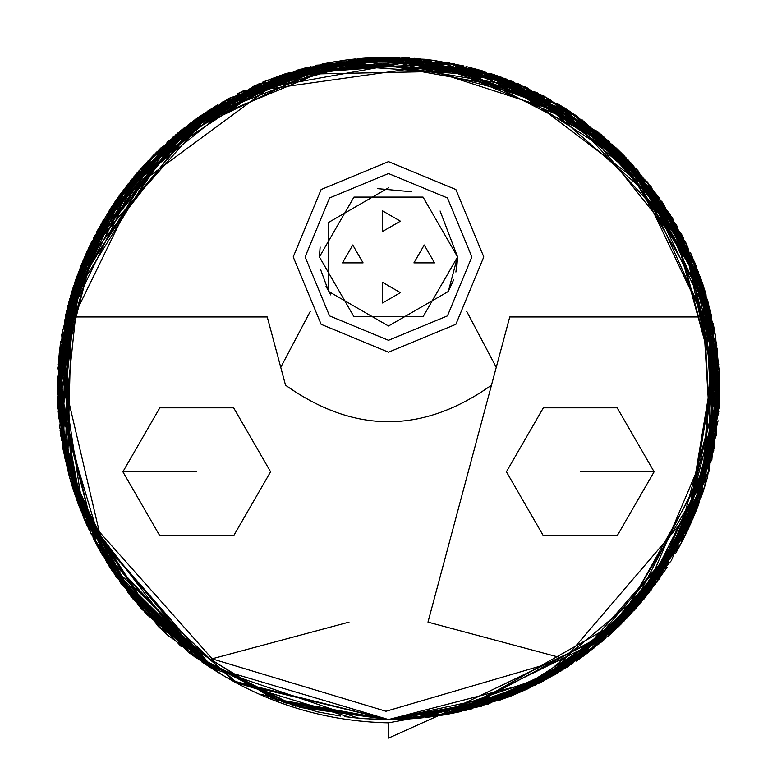 <?xml version="1.0" encoding="UTF-8"?>
<svg xmlns="http://www.w3.org/2000/svg" width="777" height="777" viewBox="0 0 777 777"><rect width="100%" height="100%" fill="white"/><g stroke="black" fill="none" stroke-linecap="round" stroke-linejoin="round"><path stroke-width="1.17" d="M411.295 718.754L408.022 718.968M407.847 718.978L407.002 719.026M403.564 719.201L388.5 719.541L504.594 698.523L619.473 625.679L698.776 504.079L718.744 364.277L685.79 242.599L624.601 156.255L494.23 74.621L333.479 61.898L227.68 98.97L126.379 186.091L64.336 320.891L67.745 470.658L128.555 593.531L215.482 670.745L96.591 544.735L57.372 388.413L80.623 266.53L154.361 154.273L266.618 80.536L388.5 57.294L510.382 80.536L622.639 154.273L696.377 266.53L719.628 388.413L698.474 504.875L631.079 613.801L526.563 689.384L409.518 718.871L388.5 719.541L549.271 677.894L640.87 602.787L718.045 420.755L696.726 509.421M394.24 719.492L391.219 719.531M388.636 719.541L414.821 718.492M157.012 151.651L297.562 70.027L396.017 57.372L501.884 77.311L598.465 132.372L669.988 214.034L719.551 395.707L700.951 278.788L630.866 162.801L512.558 81.41L375.66 57.537L255.079 85.363L167.715 141.637L80.895 265.851L58.003 368.055L80.118 509.013L191.841 654.817L284.159 702.67L388.5 719.541L410.751 718.793L388.5 719.541L502.398 699.339L587.859 652.806L681.05 543.521L719.492 378.943L694.871 262.791L614.49 146.397L479.147 69.94L325.514 63.335L199.029 116.851L118.201 197.154M310.722 66.56L172.824 137.16L67.706 306.352L58.605 416.987L86.344 523.873L215.482 670.745L111.364 569.638L69.444 477L57.411 383.178L83.304 259.955L180.079 131.109L352.7 59.237L536.732 92.327L658.945 197.348L710.722 312.131L719.143 406.342L705.137 291.521L663.286 203.661L559.217 104.691L454.195 63.869L298.174 69.852L209.887 109.596L130.468 180.905L76.02 278.875L57.372 388.607L76.02 278.875L130.468 180.905L209.887 109.596L298.174 69.852L454.195 63.869L559.217 104.691L577.525 116.55M369.551 718.997L389.034 719.541L413.481 718.599M441.229 715.316L459.683 711.8L629.244 615.763L702.078 494.784L714.16 328.516L638.063 170.785L505.846 78.778L374.291 57.595L272.368 78.322M217.783 104.691L85.723 254.351L194.91 119.775L217.783 104.691M405.06 719.133L388.5 719.541L233.43 680.992L105.682 560.625L57.537 398.922L84.304 257.605L57.381 391.016L96.892 545.289L210.975 667.938L358.576 718.191M566.316 109.091L477.447 69.464L354.963 58.994L214.763 106.536L101.185 223.825L57.537 378.137L83.285 516.831L145.61 613.471L215.482 670.745L107.624 563.791L62.131 444.366L80.895 265.851L128.098 183.887L223.281 101.457L378.292 57.449L559.217 104.691L685.693 242.405L719.424 399.98L691.18 522.688L640.87 602.787L560.819 671.173L424.893 717.54L449.99 713.781L608.061 636.285L621.581 623.61M398.319 719.395L415.773 718.414M445.998 714.51L556.128 673.98L657.119 582.041L714.49 446.513L708.265 302.428L651.039 186.626L571.794 112.655L424.3 59.237L316.637 65.181M189.141 652.806L215.482 670.745L201.826 661.907L215.482 670.745L141.54 608.993L84.033 518.599L57.954 408.09L70.775 295.173L117.337 198.378L183.799 128.147L324.213 63.588L344.842 60.179M176.068 134.411L96.902 231.527L57.43 394.308L88.918 247.358L156.556 152.098M460.023 711.722L572.241 663.888L685.683 534.45L716.763 431.905L711.411 315.132L664.005 204.73L583.896 121.086L681.74 234.625L719.589 383.275L691.452 522.086L623.601 621.59M618.201 626.922L459.683 711.8L446.95 714.345M448.64 714.034L440.889 715.374M703.039 284.936L691.054 253.865M677.835 227.379L616.219 148.018L573.348 113.695M424.3 59.237L372.368 57.683L424.3 59.237L569.288 111.004L647.649 182.294L705.943 294.23L716.307 435.198L664.733 571.008L567.997 666.676L459.061 711.936M455.973 712.596L388.5 719.541L409.518 718.871L388.5 719.541L409.518 718.871L388.5 719.541L276.797 700.135L159.965 628.039L76.117 498.242L60.635 342.084L110.82 208.032L193.502 120.804L352.7 59.237L526.942 87.616L628.748 160.538L704.321 288.908L713.762 450.456L648.737 593.162L543.735 680.905L438.053 715.811L526.641 689.354L618.278 626.845L691.316 522.377L719.628 388.413M715.753 337.917L719.036 408.236L715.267 334.848L700.213 276.709L710.547 311.422M704.224 488.238L707.556 477L719.589 383.178L693.696 259.955L596.921 131.109L424.3 59.237L240.268 92.327L118.055 197.348L66.278 312.131L57.857 406.342L69.629 477.67L115.404 575.67L215.482 670.745L121.756 584.605L73.164 489.452L61.733 334.848L73.164 489.452L121.756 584.605L215.482 670.745L116.803 577.699L95.95 543.521L60.82 436.052L75.641 279.953L120.649 193.745L196.853 118.386L298.281 69.813L409.188 57.935L300.67 69.153L200.845 115.598L78.37 272.387L59.654 427.243L91.288 534.391M65.754 314.394L71.231 483.207L121.095 583.712L215.482 670.745L138.549 605.594L73.873 491.647L62.5 330.38L140.831 168.628L286.266 73.465L433.634 60.383L544.279 96.222L616.219 148.018L686.402 243.842L719.094 407.226L697.086 508.508L638.373 605.691L546.658 679.331L438.053 715.811L539.685 683.012L630.642 614.277L693.259 517.909L718.803 411.723M112.636 205.264L97.358 230.682M76.428 277.71L87.131 251.233L80.012 268.075M316.686 65.171L177.632 133.12L113.112 204.555L69.007 301.418L58.294 413.082L85.324 521.561L215.482 670.745L166.676 634.255M690.481 252.583L715.316 335.159M427.69 717.22L431.691 716.715M439.695 715.559L502.836 699.174M510.732 696.153L527.534 688.937L659.294 578.991L709.673 469.007L713.5 325L647.299 181.857L525.029 86.742L390.977 57.304L279.429 75.767M264.695 81.303L160.781 148.018L133.391 177.311M124.184 188.957L81.002 265.579M58.829 357.459L64.734 457.828L106.983 562.742L188.092 652.01L295.804 706.303M299.825 707.449L388.5 719.541L409.518 718.871L388.5 719.541L237.325 683.022L120.367 582.711L64.51 456.779L60.577 342.492L64.51 456.779L120.367 582.711L237.335 683.022L388.5 719.541L404.603 719.152L389.131 719.541M147.64 161.189L241.802 91.56L374.242 57.595L519.619 84.363L637.121 169.707L702.233 282.498L719.619 390.384L681.05 543.521L587.859 652.806L502.398 699.339L388.5 719.541L293.172 705.526L194.959 657.099L112.743 571.726L65.375 460.79L60.12 345.823L89.433 246.29L194.541 120.046L282.77 74.621M418.249 58.625L352.923 59.207M352.7 59.237L193.502 120.804L110.82 208.032L60.635 342.084L76.117 498.242L159.965 628.039L276.797 700.135L388.5 719.541L499.708 700.31L599.368 643.715L671.241 560.751L709.76 468.648L709.692 307.906L662.567 202.593L599.922 133.576L491.666 73.776L334.042 61.801L168.094 141.307L69.784 298.611L65.2 459.984L116.016 576.563L181.449 646.823M719.036 368.677L719.599 392.579M568.774 666.171L527.534 688.937L416.093 718.395M414.695 718.502L410.916 718.783M409.644 718.871L407.129 719.016M718.667 413.597L702.214 282.449M696.105 265.851L575.942 115.452L447.231 62.539L283.187 74.485L138.821 170.921L65.812 314.141L62.772 447.97L97.785 546.94M108.207 564.714L113.529 572.902M261.936 694.405L317.317 711.8M317.434 711.829L340.491 716.044M344.784 716.647L364.403 718.667M364.889 718.696L388.5 719.541L488.005 704.244L594.22 647.882L681.176 543.288L719.143 406.235L698.426 271.833L636.392 168.881L484.158 71.406M582.09 119.775L672.134 217.55L719.541 396.056L698.028 506.041L636.528 607.799L543.424 681.06L438.053 715.811L612.694 632.099L693.57 517.161M474.98 68.784L612.888 144.91L683.459 237.947M701.514 496.416L624.358 620.833L546.377 679.486L438.053 715.811L554.137 675.145L480.157 706.604M658.595 196.863L499.592 76.486L322.27 63.976L194.269 120.241L120.668 193.716L114.433 202.593L60.596 342.336L114.433 202.593L178.147 132.682L288.83 72.649L449.679 62.995L616.219 148.018L710.139 309.702L709.207 470.843L655.244 584.615L588.888 652.02L576.369 661.081M180.808 130.526L72.047 290.919L67.492 469.638L132.809 598.814L215.482 670.745L115.404 575.67L69.629 477.67L60.082 430.662M57.857 406.342L66.278 312.131L118.055 197.348L240.268 92.327L424.3 59.237L596.921 131.109L693.696 259.955L719.589 383.178L707.556 477L702.593 493.259M444.531 714.772L438.053 715.811L535.771 684.993L640.063 603.739L711.975 459.197L702.078 282.041L607.828 140.346L481.313 70.561L282.77 74.621L152.399 156.255L91.21 242.599L58.256 364.277L78.224 504.079L157.527 625.679L272.406 698.523L388.5 719.541L525.534 689.859L618.424 626.699M472.911 708.605L442.929 715.034M422.27 717.822L410.819 718.793L525.932 689.675L634.673 609.867L704.749 486.548L717.462 350.65L681.798 234.732L621.192 152.836L494.23 74.621L393.55 57.333L257.789 84.178L119.163 195.804L73.562 286.13L57.372 388.413L99.563 226.68L203.895 113.529L322.572 63.918L424.223 59.227M636.8 169.337L716.85 345.658L685.45 534.935L579.797 658.692L465.802 710.392M191.734 654.739L222.863 675.135M237.199 682.954L350.029 717.297L362.111 718.492M387.024 719.541L413.345 718.608L388.5 719.541L499.708 700.31L599.368 643.715L671.241 560.751L709.76 468.648L709.692 307.906L662.567 202.593L576.728 115.987L414.578 58.324L307.77 67.278L201.165 115.375L116.016 200.272L67.871 305.701M228.632 98.446L334.217 61.771L447.057 62.51L548.484 98.504L626.126 157.818L705.778 293.667L719.143 406.342L681.05 543.521M640.87 602.787L588.636 652.214M583.614 655.953L527.534 688.937M481.944 706.089L425.437 717.482M395.26 719.473L388.5 719.541L208.013 666.035L84.256 519.114L59.217 353.525L98.543 228.506M183.304 128.535L285.441 73.737L404.603 57.683L518.57 83.906L609.022 141.414L703.214 285.45L719.143 406.342L683.119 237.267L608.333 140.792L481.138 70.513L322.484 63.937L181.701 129.808L94.639 235.81L60.489 343.123L58.702 358.76L61.47 440.336M70.348 480.215L78.108 503.749M89.559 530.827L78.254 504.147L132.848 598.863L90.21 532.167M441.317 715.306L438.053 715.811L540.889 682.391L626.932 618.181L714.121 448.523L707.769 300.602L662.567 202.593L708.556 303.516L712.538 456.585L616.248 628.778L524.611 690.277L418.026 718.22M417.113 718.307L404.399 719.162M402.107 719.259L388.5 719.541L423.416 717.695M388.685 719.541L508.566 697.008L592.754 649.038M601.33 642.084L605.672 638.373M643.919 599.145L667.093 567.395M675.436 553.68L680.001 545.493M687.441 530.817L696.639 509.634M154.506 154.128L137.014 173.009L108.1 212.296M103.03 220.629L82.605 261.626M80.895 265.851L66.123 312.801M75.087 281.575L61.733 334.848L73.164 489.452L121.756 584.605L215.482 670.745L111.364 569.638L92.987 537.81M87.257 525.883L83.547 517.453M72.776 488.238L68.347 472.96M368.191 57.916L284.664 73.99L262.781 82.08M244.949 90.025L236.995 93.988M409.528 718.929L388.5 722.843C326.107 721.425 268.434 704.059 215.482 670.745L130.419 595.872M95.95 543.521L57.44 381.973L80.895 265.851L90.326 244.415M382.274 57.352L496.765 75.486L601.379 134.79L676.281 224.631L713.529 325.165L701.359 496.872L640.695 602.991M640.394 603.341L618.9 626.243M482.41 70.882L466.054 66.501M463.403 65.87L433.887 60.412M365.384 58.1L361.839 58.362M355.206 58.965L345.124 60.14M719.589 383.527L687.616 246.387L628.03 159.79M215.482 670.745L140.384 607.692L82.566 515.093L57.663 402.224L72.989 287.917L122.416 191.317L191.093 122.572L332.886 61.995M357.702 58.722L372.368 57.683L424.3 59.237L432.906 60.285M460.916 65.307L603.914 136.937L672.688 218.473L715.19 334.382L709.78 468.58L651.077 590.151L557.352 673.261L455.769 712.635L427.768 717.21M413.626 718.589L412.568 718.667M411.072 718.774L388.5 719.541L409.518 718.871M396.008 719.453L410.751 718.793L396.008 719.453M719.531 396.425L719.036 408.236L716.365 342.084M409.188 57.935L304.817 68.036L207.857 110.907L83.605 259.246L58.178 411.48L85.616 522.231M114.384 202.661L227.904 98.844L360.732 58.46L476.262 69.134L561.567 106.119M564.073 107.673L577.35 116.424M616.219 148.018L624.776 156.43M630.361 162.257L659.508 198.164M661.994 201.748L710.887 312.83L709.168 470.969L612.305 632.459L438.053 715.811L388.5 738.111L388.5 722.843M621.532 623.659L681.05 543.521L687.053 531.623L717.288 349.155L676.65 225.291L572.688 113.248L419.541 58.751L267.026 80.371L156.274 152.379L93.386 238.248M169.551 636.819L158.576 626.699M121.358 584.061L120.93 583.488M102.758 555.74L98.009 547.348M700.213 276.709L705.089 291.375M713.169 323.329L715.267 334.848L719.172 371.105M62.84 448.319L69.444 477L75.515 496.513M67.725 306.274L111.519 206.964L188.5 124.514L286.713 73.32L388.5 57.294M57.372 388.413L73.562 286.13L119.163 195.804L257.789 84.178L393.55 57.333L494.23 74.621L624.601 156.255L685.79 242.599L718.744 364.277L698.776 504.079L619.473 625.679L504.594 698.523L388.5 719.541M254.671 85.538L132.012 179.001L75.214 281.196M65.715 388.413L99.291 531.759L212.17 658.789L99.291 531.759L65.715 388.413L73.718 316.948L65.715 388.413M466.705 311.354L496.25 367.336L509.751 316.948L703.282 316.948L642.725 189.51L549.893 108.877L421.571 67.327L267.735 89.073L138.413 184.334L73.718 316.948L267.249 316.948L280.75 367.336L310.295 311.354M703.282 316.948L709.586 421.484L682.818 520.978L564.83 658.789L427.981 622.124L491.472 385.178L427.981 622.124M564.889 658.877L385.984 711.256L212.131 658.857M280.75 367.336L285.528 385.178C354.176 433.906 422.824 433.906 491.472 385.178L496.25 367.336M326.019 286.392L330.847 294.978M320.134 247.018L319.415 256.915M349.019 622.124L212.17 658.789M122.883 471.794L159.809 407.838L233.654 407.838L270.581 471.794L233.654 535.751L159.809 535.751L122.883 471.794L196.736 471.794M377.748 188.656L411.46 191.764M457.536 258.343L455.905 272.047M654.117 471.794L617.191 407.838L543.346 407.838L506.419 471.794L543.346 535.751L617.191 535.751L654.117 471.794L580.264 471.794M456.789 267.346L457.585 256.915L423.038 316.744L353.962 316.744L319.415 256.915L353.962 197.086L423.038 197.086L457.585 256.915L440.103 210.994M320.551 269.415L328.671 291.462M448.212 291.647L453.71 279.72M400.408 221.183L382.546 231.497L382.546 210.868L400.408 221.183M400.408 292.657L382.546 302.972L382.546 282.333L400.408 292.657M388.5 161.635L455.876 189.539L483.789 256.915L455.876 324.3L388.5 352.204L321.124 324.3L293.211 256.915L321.124 189.539L388.5 161.635M388.5 173.543L447.455 197.96L471.882 256.915L447.455 315.88L388.5 340.297L329.545 315.88L305.118 256.915L329.545 197.96L388.5 173.543M457.585 256.488L448.329 291.462L388.5 326L328.671 291.462L328.671 222.377L388.5 187.84M352.768 245.008L342.453 262.879L363.082 262.879L352.768 245.008M424.232 245.008L413.918 262.879L434.547 262.879L424.232 245.008"/></g></svg>
